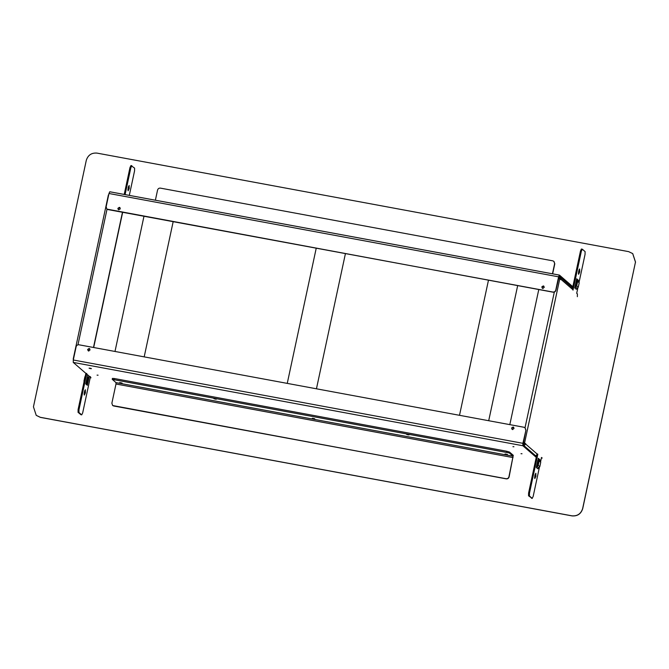 <?xml version="1.0" encoding="UTF-8"?>
<svg xmlns="http://www.w3.org/2000/svg" width="669" height="669" viewBox="0 0 669 669"><rect width="100%" height="100%" fill="white"/><g stroke="black" fill="none" stroke-linecap="round" stroke-linejoin="round"><path stroke-width="1" d="M96.955 153.101L628.617 251.628L632.69 253.584L635.475 262.106L582.632 508.607C580.926 513.842 577.372 516.251 571.97 515.832L40.307 417.305L36.226 415.349L33.45 406.827L86.293 160.334C87.999 155.091 91.553 152.683 96.955 153.101M635.475 262.106L582.707 508.666C581.001 513.909 577.447 516.317 572.045 515.899L40.383 417.372L36.226 415.349M635.55 262.173L632.732 253.618M517.664 285.63L488.704 420.717M488.47 280.219L459.503 415.307M173.146 221.782L144.186 356.87M143.952 216.371L114.993 351.459M345.405 253.702L316.445 388.798M316.211 248.291L287.252 383.387M536.63 465.741L537.358 465.164L538.302 460.774L537.868 459.979L536.262 467.439L537.826 468.785L539.791 466.678L540.736 462.287L539.783 459.636L538.227 458.282L540.159 460.765M538.302 460.774L538.227 458.282M535.81 455.915L537.475 453.958L537.826 454.259L529.472 493.212L529.43 495.98L532.256 498.405L531.454 498.238M536.647 455.497L528.594 493.053L528.552 495.813L532.198 498.38L533.168 496.415L539.373 467.447M541.33 457.897L542.208 458.056L541.514 457.462L540.669 461.426M535.886 476.387L535.869 473.242L534.849 475.483L534.799 478.586L535.886 476.387M523.325 442.334L525.767 443.806L524.103 445.763M542.208 458.056L541.397 457.931M577.347 296.685L577.397 293.925L576.703 293.323L577.857 287.963M579.145 281.942L585.057 254.371L585.099 251.611L582.331 249.211L581.361 251.168L573.015 290.129L572.079 287.545L560.371 277.392L558.807 276.824M560.371 277.392L560.957 279.675L558.515 278.204M523.3 442.46L524.889 443.647L523.041 444.835M524.889 443.647L525.767 443.806M509.82 424.631L538.779 289.543M513.717 427.382L511.76 428.202L512.053 429.297L511.726 428.177L513.7 427.366L511.726 428.177L512.688 429.64M542.944 288.531C541.539 287.411 541.714 286.583 543.471 286.056L543.956 286.257L541.982 287.068L542.283 288.18M542.977 288.565C541.572 287.444 541.748 286.616 543.504 286.081L543.972 286.273M558.615 277.702L560.145 279.216M559.769 278.078L560.104 278.58M581.453 249.044L582.331 249.211L581.394 249.01L580.483 251.009L581.361 251.168M579.68 272.099L579.663 268.955L578.643 271.204L578.593 274.307L579.68 272.099M574.746 287.954L576.703 278.797L579.212 282.803L578.267 287.193L576.302 289.301L574.746 287.954L576.711 285.839L578.267 287.193M576.778 281.289L576.344 280.495L576.778 281.289L575.833 285.68L575.106 286.257M578.635 281.281L577.079 279.935L577.656 281.448L576.711 285.839M576.703 278.797L578.267 280.152L578.685 281.323L577.13 279.977M578.392 273.362L579.053 269.774M572.53 288.105L580.483 251.009M536.948 454.1L537.826 454.259M534.598 477.649L535.259 474.062M536.262 467.439L538.236 465.323L539.181 460.933L538.645 459.461L540.268 460.866L538.645 459.461M525.759 430.042L525.014 427.767L523.927 427.248L78.975 344.786C77.537 344.677 76.592 345.321 76.132 346.718L73.289 359.997L522.907 443.321L525.926 430.192L525.098 427.842M90.081 349.912L89.119 348.449L87.631 349.461L88.592 350.924L90.081 349.912M512.521 429.49L514.009 428.478L513.616 427.282L513.048 427.014L511.559 428.026L512.521 429.49L511.944 429.214M88.76 351.074C87.355 349.954 87.539 349.126 89.295 348.599L89.771 348.8L87.798 349.611L88.107 350.723M536.446 456.459L523.058 444.852L525.926 430.192M536.254 457.345L522.865 445.738L522.907 443.321M522.865 445.738L73.247 362.414L73.289 359.997M73.247 362.414L91.017 377.818M90.491 368.602C91.912 368.761 91.745 368.619 90.006 368.184C88.584 368.034 88.751 368.176 90.491 368.602C91.912 368.761 91.745 368.619 90.006 368.184C88.584 368.034 88.751 368.176 90.491 368.602M98.084 375.184L97.072 375.133M513.934 446.75L512.922 446.691M522.012 453.749L521 453.691M88.049 377.676L86.811 383.437L86.376 382.643L87.321 378.253L89.286 376.145L87.33 385.294L86.895 383.529L86.025 382.752L86.677 383.312M84.47 382.609L83.943 381.138L84.888 376.739L85.975 375.568M85.389 392.895L84.302 395.103L84.353 391.992L85.373 389.751L85.389 392.895M84.762 390.571L84.102 394.158M87.731 374.791L85.766 383.947L87.33 385.294M85.883 373.252L78.097 409.562L78.056 412.321L80.957 414.747M86.761 373.419L78.975 409.729L78.097 409.562M90.449 376.614L82.672 412.924L81.702 414.889L78.934 412.489L78.975 409.729M118.363 209.614L118.053 208.502L120.027 207.691L118.053 208.502L118.363 209.614L118.087 208.527L120.044 207.708M88.793 351.108L87.831 349.636L89.788 348.817M122.636 212.416L93.677 347.512M122.444 212.382L93.484 347.47M129.184 188.616L128.097 190.816L128.147 187.713L129.167 185.472L129.184 188.616M128.557 186.283L127.896 189.879M125.095 194.595L130.865 167.676L131.835 165.72L130.957 165.552L129.987 167.518L124.217 194.436M129.309 195.381L134.561 170.879L134.603 168.12L130.957 165.552M106.137 206.788L106.873 209.062L107.96 209.581L552.912 292.044C554.35 292.152 555.303 291.508 555.755 290.112L558.598 276.832L108.98 193.5L106.137 206.788M541.806 286.917L542.768 288.381L544.257 287.369L543.303 285.906L541.806 286.917M119.375 207.34L117.878 208.352L118.271 209.539L118.839 209.815L120.328 208.803L119.375 207.34L119.943 207.616M106.965 209.129L553.087 292.194C554.526 292.303 555.471 291.659 555.931 290.262L555.755 290.112M559.192 275.988L555.931 290.262M108.98 193.5L109.775 191.76L559.393 275.084L558.598 276.832M572.639 287.603L559.225 275.979M109.825 191.786L559.451 275.11L572.831 286.717M111.874 403.19L115.988 384.006L116.005 382.626L112.216 379.298L112.4 378.411L114.324 378.52L506.717 451.241L509.51 452.077L509.326 452.963L513.073 456.208L508.942 476.78C508.482 478.176 507.537 478.82 506.099 478.711L113.697 405.983L112.609 405.464L111.874 403.19M509.51 452.077L513.265 455.321L509.109 476.93C508.657 478.327 507.712 478.971 506.266 478.862L112.701 405.539M112.258 379.373L509.326 452.963M314.79 418.794L313.803 418.777C311.963 418.133 312.289 418.142 314.79 418.794L314.806 418.836M313.803 418.777L312.306 418.301M409.06 434.85L408.073 434.833C406.234 434.189 406.56 434.198 409.06 434.85L409.077 434.892M408.073 434.833L406.576 434.357M507.478 454.502L506.5 454.485C504.66 453.85 504.986 453.858 507.478 454.502L507.503 454.544M506.5 454.485L505.003 454.008M216.363 399.134L215.376 399.117C213.536 398.481 213.871 398.49 216.363 399.134L216.388 399.176M215.376 399.117L213.888 398.64M122.093 383.086L121.106 383.061C119.266 382.425 119.6 382.434 122.093 383.086L122.118 383.12M121.106 383.061L119.617 382.584M553.974 261.445L554.802 263.795L552.653 273.838M155.384 200.215L157.566 190.055C158.018 188.658 158.963 188.014 160.401 188.123L552.803 260.843L553.89 261.37L554.634 263.645L552.452 273.797M524.613 442.803L559.802 278.672M537.416 454.251L525.7 444.099M554.317 292.094L525.014 427.767M561.015 279.374L572.731 289.526M577.18 288.364L575.616 287.018M577.656 281.448L579.212 282.803M528.594 493.053L529.472 493.212M528.552 495.813L529.43 495.98M538.696 467.848L537.14 466.502M538.236 465.323L539.791 466.678M539.181 460.933L540.736 462.287M87.756 377.784L87.196 377.299M78.934 412.489L78.056 412.321M77.964 344.819L107.032 209.196M130.865 167.676L129.987 167.518M115.988 384.006L513.048 457.588M116.005 382.626L513.073 456.208M506.717 451.241L506.525 452.127M114.324 378.52L114.131 379.407M108.386 194.955L73.205 359.086"/></g></svg>
